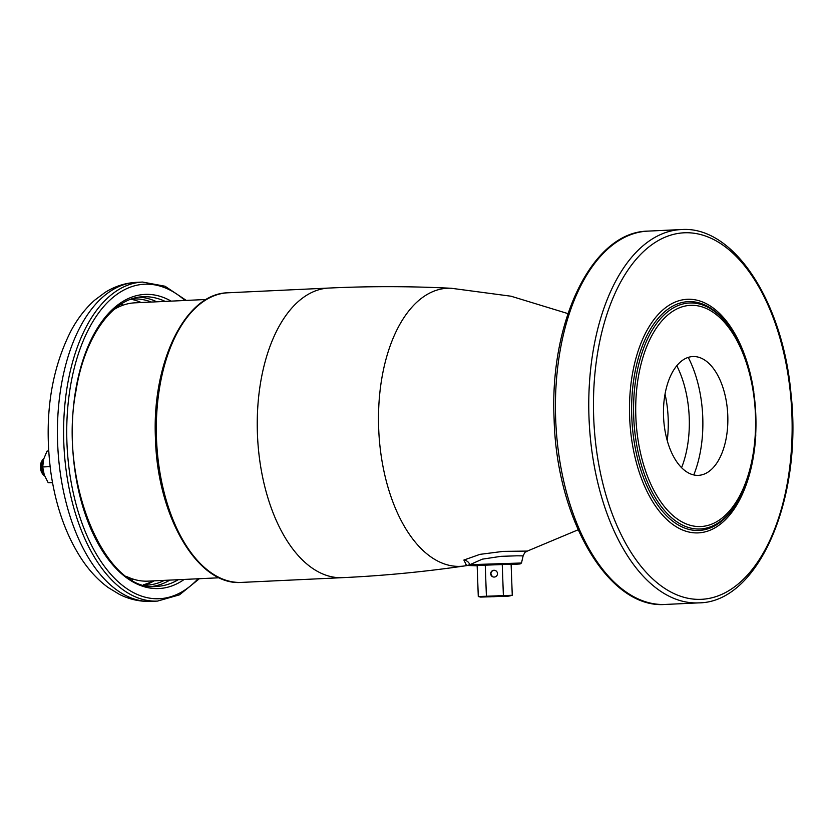 <?xml version="1.0" encoding="UTF-8"?>
<svg xmlns="http://www.w3.org/2000/svg" width="834" height="834" viewBox="0 0 834 834"><rect width="100%" height="100%" fill="white"/><g stroke="black" fill="none" stroke-linecap="round" stroke-linejoin="round"><path stroke-width="1.25" d="M466.321 564.931L463.881 560.052A6.797 6.015 57.1 0 1 469.876 564.691L521.49 563.002L523.126 555.871L516.976 555.809L500.963 556.341L482.292 559.166L469.876 564.691L467.009 565.494L465.799 564.66M463.881 560.052L479.946 554.36L503.142 551.389L527.349 551.076C525.597 552.713 526.035 549.783 523.126 555.871M663.53 416.322A59.454 32.109 87.3 0 0 713.602 467.217A59.454 32.109 87.3 0 0 709.828 364.312A59.454 32.109 87.3 0 0 663.53 416.322M219.311 577.774L148.025 581.131A139.299 75.227 -92.7 0 1 126.591 576.482M114.05 309.466A139.299 75.227 -92.7 0 1 134.952 302.825L206.238 299.479M489.683 596.831L496.928 596.352L489.683 596.831M500.932 596.185L493.582 596.571M500.911 596.237L493.665 596.717M42.868 474.275L42.273 473.431A7.923 4.285 -92.7 0 1 41.7 461.285L42.221 460.389A9.059 4.889 87.3 0 0 42.868 474.275A9.059 4.889 87.3 0 0 44.619 475.891M43.816 458.617A9.059 4.889 87.3 0 0 42.221 460.389M43.483 459.847A9.059 4.889 87.3 0 0 44.192 474.692M48.653 450.996L47.058 451.079L43.681 459.086L42.69 466.977L44.265 474.921L48.216 482.761L52.5 482.563M48.216 482.761L52.542 482.75M42.69 466.977L50.092 466.623M512.264 595.288L511.117 564.211L477.152 565.473L478.289 596.55L512.264 595.288L508.229 596.174L480.613 597.081L503.382 595.382L509.991 596.008M485.252 564.941L486.399 596.018M480.613 597.081L478.289 596.55M504.247 596.279L485.117 596.904L504.247 596.279M495.855 570.779C492.988 569.914 491.33 570.956 490.872 573.907L492.352 576.586A3.399 3.399 -60.3 0 0 497.033 575.366A3.399 3.399 -60.3 0 0 492.321 570.769A3.399 3.399 -60.3 0 0 492.394 576.628M502.245 564.305L503.382 595.382M122.285 304.973L121.879 303.67M144.991 585.218A143.271 77.364 87.3 0 0 164.444 580.36M151.371 302.054A143.271 77.364 87.3 0 0 131.553 299.041M144.418 585.072A144.365 77.958 87.3 0 0 154.28 580.829M141.207 302.534A144.365 77.958 87.3 0 0 130.99 299.239M130.333 578.973L129.781 577.899M521.49 563.002L520.093 563.961L511.127 564.545L515.276 563.815L479.925 565.014L477.163 565.786L467.009 565.494M567.975 313.615L511.023 296.216L451.309 288.272A139.195 75.164 87.3 0 0 378.667 428.186A139.195 75.164 87.3 0 0 464.35 565.963L467.082 565.556M451.309 288.272C410.568 286.208 369.775 286.135 328.93 288.053A144.97 78.281 87.3 0 0 257.425 433.774A144.97 78.281 87.3 0 0 342.534 577.66C383.379 575.741 423.985 571.843 464.35 565.963M328.93 288.053L228.005 292.786A144.97 78.281 87.3 0 0 156.49 438.507A144.97 78.281 87.3 0 0 241.61 582.403L342.534 577.66M667.221 440.56A74.956 40.48 87.3 0 0 665.042 394.117M681.586 467.697A79.637 43.003 87.3 0 0 676.801 365.751M693.763 474.932A90.718 48.987 87.3 0 0 688.248 357.4M555.663 418.96A186.868 100.914 87.3 0 0 665.386 604.441C608.632 609.227 556.518 519.457 554.11 419.064C549.356 321.278 592.359 231.789 647.851 231.122A186.868 100.914 87.3 0 0 555.663 418.96M588.992 417.396A186.868 100.914 87.3 0 0 698.704 602.878C758.648 602.586 802.913 498.106 790.986 393.533C782.792 301.397 733.586 225.503 681.169 229.558A186.868 100.914 87.3 0 0 588.992 417.396M593.683 417.24A183.47 99.079 87.3 0 0 748.171 574.272A183.47 99.079 87.3 0 0 736.526 256.736A183.47 99.079 87.3 0 0 593.683 417.24M753.769 391.584A116.927 63.144 87.3 0 0 682.076 299.938A116.927 63.144 87.3 0 0 629.628 416.823A116.927 63.144 87.3 0 0 691.803 532.572A116.927 63.144 87.3 0 0 755.792 434.764M729.896 327.481L729.145 326.438A114.529 61.841 87.3 0 0 663.124 313.146A114.529 61.841 87.3 0 0 631.765 416.771A114.529 61.841 87.3 0 0 671.797 520.468A114.529 61.841 87.3 0 0 737.392 501.932L738.038 500.817C765.059 457.157 760.889 368.409 729.896 327.481A113.122 61.08 87.3 0 0 664.688 314.355A113.122 61.08 87.3 0 0 633.715 416.698A113.122 61.08 87.3 0 0 673.246 519.134A113.122 61.08 87.3 0 0 738.038 500.817M635.842 416.646A110.713 59.787 87.3 0 0 729.072 511.409A110.713 59.787 87.3 0 0 722.046 319.797A110.713 59.787 87.3 0 0 635.842 416.646M121.472 303.92A29.451 15.898 -92.7 0 1 122.244 305.463M152.705 586.365A144.97 78.281 87.3 0 0 169.865 580.099M156.792 301.804A144.97 78.281 87.3 0 0 139.122 297.175M165.163 301.408A144.97 78.281 87.3 0 0 143.26 296.768C113.184 297.248 84.641 336.071 75.967 390.958C58.171 482.479 105.699 593.433 156.865 586.385A144.97 78.281 87.3 0 0 178.236 579.713M184.21 579.432A147.232 79.501 -92.7 0 1 72.548 445.22A147.232 79.501 -92.7 0 1 171.137 301.126M184.981 300.48A157.428 85.005 87.3 0 0 67.054 445.471A157.428 85.005 87.3 0 0 198.054 578.775M142.572 282.059L136.401 282.351A159.69 86.236 87.3 0 0 60.298 473.076A159.69 86.236 87.3 0 0 151.392 601.377L157.553 601.085A159.69 86.236 -92.7 0 1 66.47 472.784A159.69 86.236 -92.7 0 1 142.572 282.059L165.017 286.229L186.274 300.417M132.325 580.141A29.451 15.898 -92.7 0 1 131.626 578.598M153.049 580.891A143.823 77.666 -92.7 0 1 143.396 584.79M143.917 584.936A144.105 77.823 87.3 0 0 153.685 580.86M578.129 529.798L527.349 551.076M241.61 582.403C197.835 586.156 157.313 516.538 155.458 438.58C151.746 362.644 185.2 293.245 228.005 292.786M665.386 604.441L698.704 602.878M647.851 231.122L681.169 229.558M122.473 305.38L121.701 303.784M157.553 601.085L179.508 594.83L199.347 578.713M151.392 601.377C140.279 601.814 129.635 599.49 119.429 594.381L108.118 587.49C98.266 580.255 89.53 570.936 81.909 559.531C66.084 535.47 55.711 506.269 50.791 471.94C43.868 417.98 50.655 370.838 71.151 330.535C77.677 318.452 85.495 308.361 94.617 300.23L105.24 292.307C114.915 286.281 125.308 282.955 136.401 282.351"/></g></svg>
